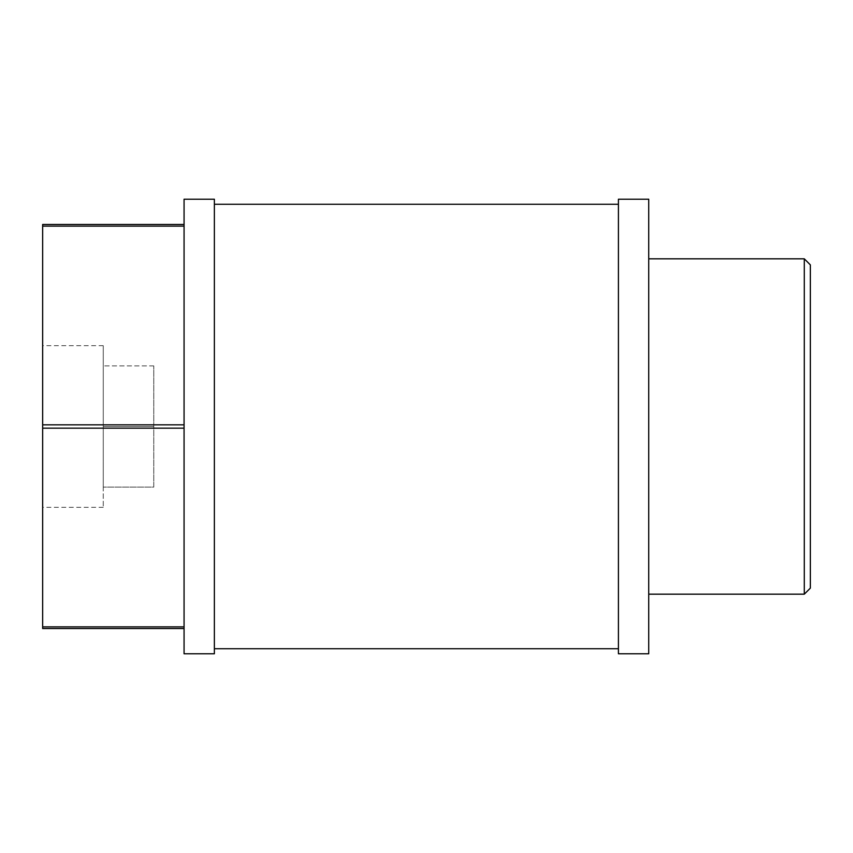 <?xml version="1.0" encoding="UTF-8"?>
<svg xmlns="http://www.w3.org/2000/svg" width="853" height="853" viewBox="0 0 853 853"><rect width="100%" height="100%" fill="white"/><g stroke="black" fill="none" stroke-linecap="round" stroke-linejoin="round"><path stroke-width="0.64" stroke-dasharray="4.26 3.2" d="M214.37 199.218L214.37 653.782M184.067 199.218L184.067 653.782M184.067 235.311L184.067 415.656L184.067 235.311M618.425 199.218L618.425 653.782M648.728 199.218L648.728 653.782M804.294 258.822L804.294 594.178M810.35 264.878L810.35 588.122M42.65 426.5L42.65 507.311L42.65 426.5M103.256 426.5L103.256 507.311L103.256 345.689L103.256 487.106L103.256 365.894L103.256 426.5L153.764 426.5L153.764 487.106L103.256 487.106L153.764 487.106L153.764 365.894L153.764 426.5L103.256 426.5M184.067 626.87L42.65 626.87L42.65 628.522L184.067 628.522M184.067 424.847L42.65 424.847L42.65 428.153L184.067 428.153M184.067 224.478L42.65 224.478L42.65 226.13L184.067 226.13M42.65 424.847L42.65 226.13M42.65 626.87L42.65 428.153M618.425 426.5L618.425 648.728L618.425 426.5M184.067 617.689L184.067 437.344L184.067 617.689M153.764 365.894L103.256 365.894L153.764 365.894M103.256 507.311L42.65 507.311M103.256 345.689L42.65 345.689"/><path stroke-width="1.28" d="M184.067 628.522L42.65 628.522L42.65 626.87L184.067 626.87L184.067 653.782L214.37 653.782L214.37 199.218L184.067 199.218L184.067 226.13L42.65 226.13L42.65 224.478L184.067 224.478M184.067 626.87L184.067 226.13M648.728 426.5L648.728 199.218L618.425 199.218L618.425 653.782L648.728 653.782L648.728 426.5M804.294 258.822L810.35 264.878L810.35 588.122L804.294 594.178L804.294 258.822L648.728 258.822M184.067 428.153L42.65 428.153L42.65 424.847L184.067 424.847M42.65 428.153L42.65 626.87M42.65 226.13L42.65 424.847M618.425 204.272L214.37 204.272M804.294 594.178L648.728 594.178M618.425 648.728L214.37 648.728"/></g></svg>
